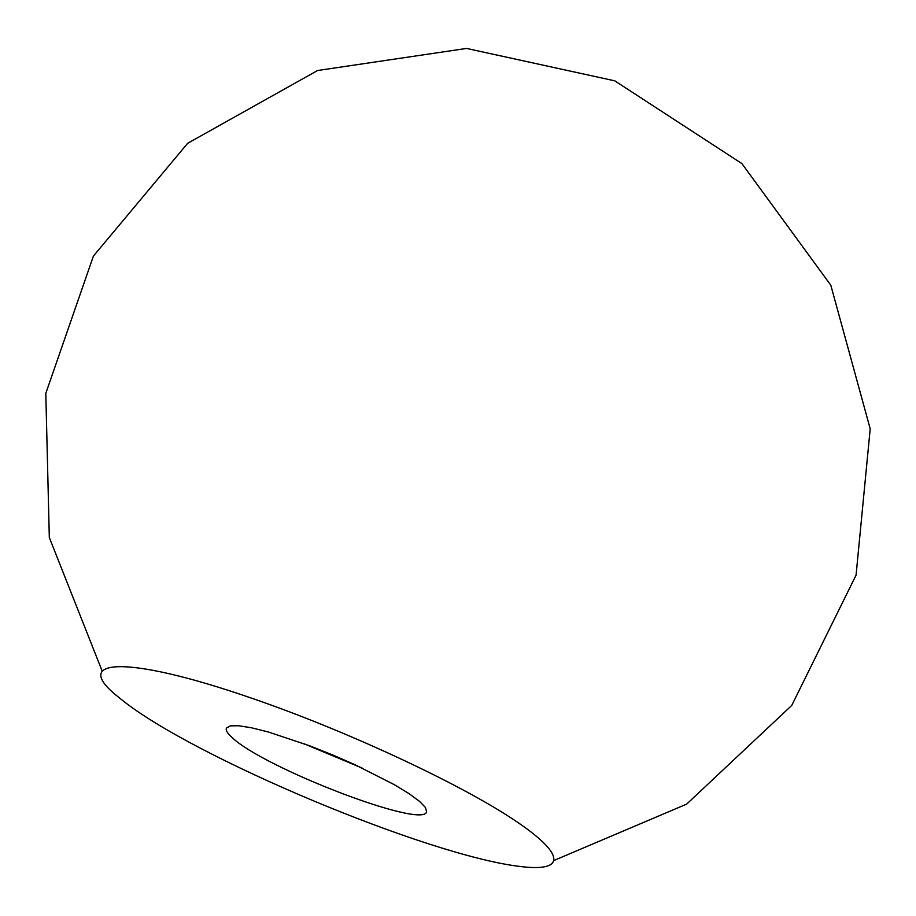 <?xml version="1.0" encoding="UTF-8"?>
<svg xmlns="http://www.w3.org/2000/svg" width="916" height="916" viewBox="0 0 916 916"><rect width="100%" height="100%" fill="white"/><g stroke="black" fill="none" stroke-linecap="round" stroke-linejoin="round"><path stroke-width="1.37" d="M231.977 737.426C263.087 767.642 422.871 829.198 426.593 811.851L425.516 807.58L419.654 801.454L409.154 793.714L394.43 784.726L355.225 764.837L332.771 754.99L309.997 745.922L268.308 731.976L251.568 727.796L238.687 725.747L230.214 725.873L226.412 728.117C225.576 730.212 227.431 733.315 231.977 737.426M253.022 698.668C122.572 653.303 70.028 659.245 118.702 697.316L121.21 699.355C192.475 757.211 429.707 856.449 520.941 866.57C565.058 872.021 567.37 854.868 511.918 818.503C456.901 782.321 346.099 730.705 253.022 698.668M302.853 743.265L362.129 768.066M554.512 860.238L686.668 804.111L791.756 705.412L856.082 575.111L870.2 428.825L830.812 285.219L741.914 163.598L614.785 80.837L466.588 48.433L317.554 70.521L187.654 143.308L93.409 256.079L45.8 393.376L49.315 537.509L102.134 671.004"/></g></svg>
